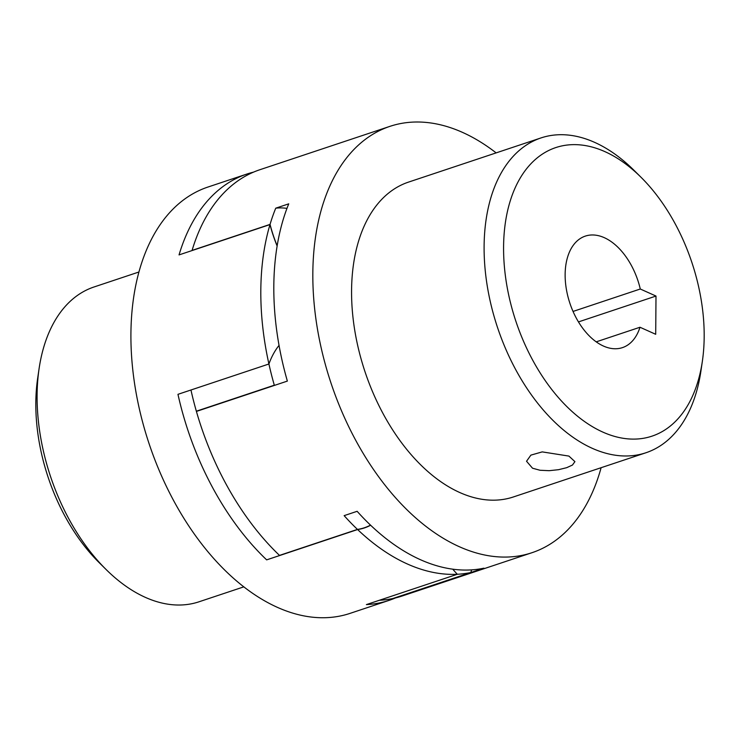 <?xml version="1.0" encoding="UTF-8"?>
<svg xmlns="http://www.w3.org/2000/svg" width="740" height="740" viewBox="0 0 740 740"><rect width="100%" height="100%" fill="white"/><g stroke="black" fill="none" stroke-linecap="round" stroke-linejoin="round"><path stroke-width="1.11" d="M39.1 368.548L37.657 378.334A152.107 92.778 71.6 0 0 99.086 562.557L106.116 569.523A165.936 101.214 -108.4 0 1 39.1 368.548A165.936 101.214 -108.4 0 1 69.976 301.532A165.936 101.214 -108.4 0 1 94.017 286.981L138.889 272.015M243.867 586.838L199.005 601.796A165.936 101.214 -108.4 0 1 106.116 569.523M395.512 597.92A224.701 137.057 -108.4 0 1 389.111 600.353A224.701 137.057 -108.4 0 1 366.393 604.599L457.339 574.268A103.711 63.261 -108.4 0 1 452.741 569.162A103.711 63.261 71.6 0 0 457.339 574.268L379.38 600.27A224.701 137.057 71.6 0 0 392.829 598.53L470.788 572.529A103.711 63.261 71.6 0 0 471.658 569.856M277.121 245.985A103.711 63.261 -108.4 0 1 269.989 224.572L179.043 254.902A224.701 137.057 -108.4 0 1 214.387 193.741A224.701 137.057 -108.4 0 1 246.947 174.029A224.701 137.057 -108.4 0 1 253.533 172.133M370.62 525.234A103.711 63.261 -108.4 0 1 364.394 527.935A103.711 63.261 -108.4 0 1 357.605 529.535L266.65 559.865A224.701 137.057 -108.4 0 1 177.961 394.328L268.916 363.997A103.711 63.261 -108.4 0 1 279.036 345.395A103.711 63.261 71.6 0 0 268.916 363.997L190.957 389.999A224.701 137.057 71.6 0 0 196.35 411.2A103.711 63.261 71.6 0 0 196.526 411.375M246.947 174.029L207.968 187.035A224.701 137.057 71.6 0 0 175.408 206.747A224.701 137.057 71.6 0 0 159.97 472.286A224.701 137.057 71.6 0 0 350.131 613.349L389.111 600.353M357.605 529.535A224.701 137.057 71.6 0 0 457.339 574.268A224.701 137.057 71.6 0 0 470.788 572.529M269.989 224.572A224.701 137.057 71.6 0 0 268.916 363.997A224.701 137.057 71.6 0 0 274.309 385.198L196.35 411.2M604.969 151.663A152.107 92.778 -108.4 0 1 640.914 177.165A152.107 92.778 -108.4 0 1 702.343 361.388A152.107 92.778 -108.4 0 1 590.714 425.63A152.107 92.778 -108.4 0 1 503.829 238.502A152.107 92.778 -108.4 0 1 604.969 151.663M640.914 177.165L633.884 170.2A165.936 101.214 71.6 0 0 594.673 142.385A165.936 101.214 71.6 0 0 540.995 137.927A165.936 101.214 71.6 0 0 497.474 327.348A165.936 101.214 71.6 0 0 645.983 452.741A165.936 101.214 71.6 0 0 700.9 371.175L702.343 361.388M645.983 452.741L513.449 496.938A165.936 101.214 -108.4 0 1 364.94 371.545A165.936 101.214 -108.4 0 1 408.462 182.123L540.995 137.927M532.532 468.217L526.538 461.251L530.885 455.128L542.216 451.89L568.921 456.09L574.924 461.631L572.446 465.053L566.692 467.68L558.515 469.697L549.154 470.686L540.034 470.261L532.532 468.217M655.705 334.295L639.989 327.246A58.765 35.844 -108.4 0 1 622.47 347.615A58.765 35.844 -108.4 0 1 569.874 303.206A58.765 35.844 -108.4 0 1 585.294 236.115A58.765 35.844 -108.4 0 1 640.285 289.007L656.001 296.055L655.705 334.295M639.989 327.246L596.237 341.843M573.047 311.438L640.285 289.007M656.001 296.055L578.476 321.909M286.963 208.384A103.711 63.261 71.6 0 0 275.743 208.181L288.739 203.842A224.701 137.057 71.6 0 0 287.361 381.091L196.415 411.421A224.701 137.057 -108.4 0 0 266.178 541.634A224.701 137.057 71.6 0 0 279.498 555.398L357.457 529.405A224.701 137.057 71.6 0 1 344.137 515.641L357.133 511.303A224.701 137.057 71.6 0 0 483.923 568.172L392.968 598.503A103.711 63.261 71.6 0 0 392.977 598.484M601.111 467.708A224.701 137.057 -108.4 0 1 532.032 552.688A224.701 137.057 -108.4 0 1 330.937 382.885A224.701 137.057 -108.4 0 1 389.869 126.374A224.701 137.057 -108.4 0 1 462.556 132.404A224.701 137.057 -108.4 0 1 496.133 152.884M275.743 208.181A224.701 137.057 71.6 0 0 270.045 224.396L192.085 250.398A224.701 137.057 71.6 0 1 197.784 234.173A224.701 137.057 -108.4 0 1 259.934 169.701L389.869 126.374M532.032 552.688L402.098 596.024A224.701 137.057 -108.4 0 1 392.968 598.503M279.498 555.398A103.711 63.261 71.6 0 0 280.525 555.24M357.457 529.405A103.711 63.261 71.6 0 0 364.321 527.787A103.711 63.261 71.6 0 0 370.5 525.113M270.045 224.396A103.711 63.261 71.6 0 0 277.149 245.8M364.321 527.787L360.99 528.896"/></g></svg>

